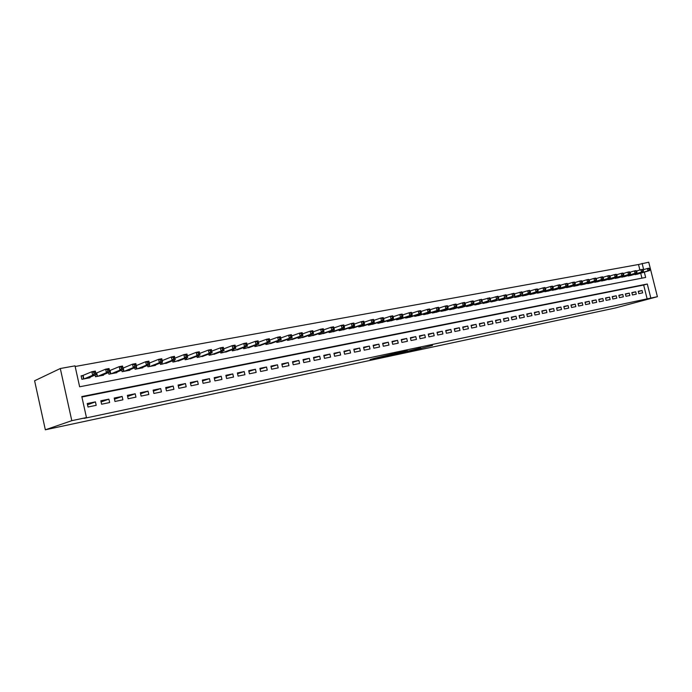 <?xml version="1.0" encoding="UTF-8"?>
<svg xmlns="http://www.w3.org/2000/svg" width="692" height="692" viewBox="0 0 692 692"><rect width="100%" height="100%" fill="white"/><g stroke="black" fill="none" stroke-linecap="round" stroke-linejoin="round"><path stroke-width="1.04" d="M410.287 351L432.543 345.42L410.287 351M374.389 358.352L370.064 359.598L380.591 357.357L393.471 353.724L374.389 358.352M86.457 417.57L71.804 420.675L45.343 429.793L615.24 308.009L657.4 296.695L650.835 298.079L647.297 284.005L81.812 396.568L86.457 417.57L84.061 418.383L650.835 298.079M397.234 353.768L420.675 347.946L397.234 353.768M394.232 354.451L383.515 356.7L394.898 353.439L407.354 350.766L394.206 354.365M83.507 375.393L81.111 375.842L81.872 379.303L90.072 377.754L89.951 377.235M97.088 372.85L95.79 373.092M110.46 370.35L109.5 370.531M123.626 367.885L122.994 368.006M149.36 363.075L158.598 359.33L161.798 358.741L162.559 362.115L159.359 362.712L150.103 366.397M638.837 293.65L642.643 292.863L642.055 290.519L638.249 291.297L638.837 293.65M632.436 294.965L636.285 294.169L635.697 291.816L631.848 292.604L632.436 294.965M625.975 296.297L629.858 295.493L629.27 293.131L625.378 293.918L625.975 296.297M619.435 297.647L623.362 296.833L622.765 294.455L618.838 295.25L619.435 297.647M612.818 299.005L616.797 298.183L616.2 295.787L612.221 296.6L612.818 299.005M606.131 300.38L610.154 299.55L609.557 297.145L605.535 297.967L606.131 300.38M599.376 301.773L603.441 300.933L602.836 298.512L598.77 299.342L599.376 301.773M592.542 303.174L596.651 302.335L596.046 299.895L591.937 300.735L592.542 303.174M585.631 304.601L589.783 303.745L589.177 301.297L585.017 302.144L585.631 304.601M578.633 306.037L582.837 305.172L582.231 302.707L578.028 303.563L578.633 306.037M571.566 307.49L575.813 306.617L575.208 304.143L570.952 305.008L571.566 307.49M564.413 308.969L568.712 308.078L568.097 305.587L563.798 306.461L564.413 308.969M557.181 310.457L561.532 309.558L560.909 307.049L556.558 307.94L557.181 310.457M549.863 311.962L554.266 311.054L553.643 308.537L549.24 309.428L549.863 311.962M542.459 313.485L546.914 312.568L546.291 310.033L541.836 310.942L542.459 313.485M534.968 315.024L539.475 314.099L538.843 311.547L534.336 312.464L534.968 315.024M527.391 316.581L531.949 315.647L531.318 313.078L526.759 314.012L527.391 316.581M519.718 318.164L524.328 317.213L523.697 314.635L519.087 315.569L519.718 318.164M511.959 319.765L516.621 318.804L515.99 316.201L511.319 317.152L511.959 319.765M504.105 321.373L508.828 320.405L508.188 317.792L503.465 318.752L504.105 321.373M496.155 323.017L500.939 322.031L500.299 319.401L495.515 320.37L496.155 323.017M488.111 324.669L492.946 323.674L492.306 321.027L487.462 322.014L488.111 324.669M479.963 326.347L484.867 325.335L484.218 322.671L479.322 323.674L479.963 326.347M471.719 328.043L476.676 327.022L476.035 324.34L471.07 325.352L471.719 328.043M463.372 329.764L468.397 328.726L467.74 326.027L462.723 327.057L463.372 329.764M454.921 331.503L460.007 330.456L459.35 327.74L454.263 328.778L454.921 331.503M446.366 333.259L451.513 332.203L450.855 329.47L445.709 330.517L446.366 333.259M437.699 335.04L442.915 333.968L442.257 331.226L437.041 332.29L437.699 335.04M428.928 336.848L434.204 335.767L433.538 332.999L428.262 334.072L428.928 336.848M420.035 338.682L425.381 337.575L424.724 334.798L419.369 335.888L420.035 338.682M411.039 340.533L416.454 339.417L415.78 336.615L410.365 337.722L411.039 340.533M401.922 342.41L407.406 341.277L406.732 338.457L401.248 339.582L401.922 342.41M392.684 344.305L398.237 343.163L397.563 340.326L392.009 341.459L392.684 344.305M383.325 346.234L388.956 345.074L388.273 342.22L382.641 343.37L383.325 346.234M373.844 348.188L379.545 347.012L378.861 344.14L373.161 345.299L373.844 348.188M364.234 350.161L370.012 348.976L369.329 346.078L363.551 347.254L364.234 350.161M354.494 352.167L360.35 350.965L359.667 348.05L353.811 349.244L354.494 352.167M344.625 354.2L350.567 352.981L349.875 350.04L343.933 351.251L344.625 354.2M334.625 356.259L340.646 355.022L339.954 352.064L333.933 353.292L334.625 356.259M324.487 358.344L330.586 357.089L329.894 354.114L323.787 355.359L324.487 358.344M314.211 360.463L320.396 359.183L319.695 356.19L313.511 357.453L314.211 360.463M303.788 362.599L310.059 361.31L309.359 358.3L303.079 359.572L303.788 362.599M293.218 364.779L299.575 363.473L298.875 360.428L292.517 361.726L293.218 364.779M282.509 366.985L288.953 365.653L288.244 362.599L281.8 363.914L282.509 366.985M271.645 369.217L278.175 367.876L277.466 364.796L270.927 366.129L271.645 369.217M260.625 371.492L267.25 370.125L266.532 367.019L259.898 368.369L260.625 371.492M249.44 373.792L256.17 372.4L255.452 369.277L248.722 370.652L249.44 373.792M238.1 376.119L244.925 374.718L244.198 371.569L237.373 372.962L238.1 376.119M226.595 378.489L233.515 377.062L232.789 373.896L225.869 375.306L226.595 378.489M214.918 380.894L221.942 379.45L221.215 376.249L214.191 377.685L214.918 380.894M203.076 383.333L210.204 381.863L209.468 378.645L202.341 380.098L203.076 383.333M191.053 385.807L198.284 384.32L197.549 381.076L190.309 382.546L191.053 385.807M178.847 388.316L186.191 386.802L185.447 383.541L178.103 385.037L178.847 388.316M166.461 390.868L173.917 389.328L173.173 386.041L165.708 387.555L166.461 390.868M153.883 393.454L161.452 391.897L160.7 388.575L153.131 390.124L153.883 393.454M141.116 396.083L148.797 394.501L148.045 391.153L140.355 392.727L141.116 396.083M128.141 398.748L135.952 397.147L135.191 393.774L127.389 395.366L128.141 398.748M114.976 401.464L122.899 399.829L122.147 396.43L114.215 398.047L114.976 401.464M101.603 404.214L109.647 402.554L108.886 399.137L100.833 400.772L101.603 404.214M647.184 299.065L643.664 285.035L81.907 397.009M95.427 401.879L87.244 403.54L88.014 407.008L96.188 405.33L95.427 401.879L87.521 404.785M639.892 270.01L638.517 264.5L75.151 366.492M641.942 278.158L640.697 273.202M637.92 274.023L634.036 274.49M631.545 275.226L627.618 275.693M625.101 276.445L621.131 276.912M618.579 277.674L614.565 278.149M611.987 278.919L607.931 279.395M605.327 280.173L601.227 280.658M598.597 281.445L594.445 281.929M591.781 282.734L587.69 283.642L587.586 283.218M584.896 284.031L580.761 284.948L580.657 284.524M577.932 285.346L573.746 286.28L573.642 285.839M570.891 286.678L566.653 287.621L566.549 287.171M563.764 288.019L559.482 288.971L559.37 288.521M556.558 289.386L552.225 290.346L552.112 289.887M549.266 290.761L544.889 291.73L544.777 291.263M541.897 292.154L537.468 293.14L537.347 292.655M534.432 293.555L529.951 294.558L529.83 294.074M526.889 294.982L522.348 295.994L522.226 295.501M519.251 296.427L514.658 297.448L514.537 296.946M511.518 297.88L506.881 298.927L506.752 298.399M503.698 299.359L499.001 300.415L498.871 299.878M495.783 300.856L491.026 301.92L490.896 301.375M487.773 302.361L482.964 303.442L482.826 302.888M479.668 303.892L474.798 304.99L474.66 304.428M471.46 305.44L466.529 306.556L466.391 305.976M463.147 307.006L458.156 308.139L458.017 307.542M454.739 308.597L449.688 309.739L449.541 309.134M446.219 310.198L441.107 311.365L440.951 310.743M437.595 311.824L432.413 313.009L432.266 312.369M428.858 313.476L423.616 314.67L423.461 314.021M420.018 315.145L414.707 316.356L414.543 315.69M411.057 316.832L405.676 318.06L405.512 317.377M401.983 318.545L396.533 319.791L396.369 319.09M392.797 320.275L387.278 321.546L387.105 320.828M383.48 322.031L377.893 323.32L377.72 322.584M374.052 323.813L368.386 325.119L368.205 324.358M364.494 325.612L358.75 326.935L358.568 326.157M354.806 327.437L348.984 328.786L348.803 327.982M344.988 329.288L339.097 330.655L338.898 329.833M335.04 331.157L329.063 332.549L328.873 331.71M324.955 333.06L318.9 334.47L318.701 333.605M314.739 334.989L308.597 336.424L308.39 335.534M304.376 336.935L298.148 338.397L297.941 337.48M293.866 338.916L287.561 340.403L287.336 339.452M283.21 340.922L276.817 342.436L276.592 341.459M272.414 342.955L265.927 344.495L265.693 343.483M261.455 345.014L254.881 346.58L254.639 345.542M250.34 347.107L243.67 348.699L243.428 347.626M239.069 349.226L232.304 350.853L232.045 349.745M227.633 351.38L220.774 353.032L220.506 351.882M216.034 353.56L209.07 355.247L208.794 354.053M204.252 355.774L197.194 357.487L196.909 356.259M192.307 358.023L185.145 359.771L184.85 358.491M180.18 360.298L172.913 362.08L172.611 360.757M167.871 362.617L160.492 364.433L160.181 363.058M155.38 364.961L155.475 365.385L147.889 366.812L147.569 365.385M142.69 367.34L142.794 367.781L135.087 369.234L134.758 367.746M129.811 369.762L129.914 370.211L122.095 371.69L121.749 370.142M116.732 372.209L116.836 372.685L108.895 374.19L108.532 372.564M103.445 374.701L103.558 375.202L95.487 376.725L95.115 375.029M644.321 272.129L645.653 277.44L79.641 386.785L75.013 365.852L60.299 368.516L34.6 380.782L45.343 429.793M638.517 264.5L648.733 262.207L657.4 296.695M60.299 368.516L71.804 420.675M643.681 269.603L642.124 263.392M643.664 285.035L647.297 284.005M642.055 290.519L638.318 291.566M635.697 291.816L631.917 292.872M629.27 293.131L625.447 294.195M622.765 294.455L618.908 295.536M616.2 295.787L612.29 296.885M609.557 297.145L605.604 298.252M602.836 298.512L598.848 299.636M596.046 299.895L592.006 301.037M589.177 301.297L585.095 302.447M582.231 302.707L578.105 303.883M575.208 304.143L571.03 305.328M568.097 305.587L563.876 306.79M560.909 307.049L556.645 308.269M553.643 308.537L549.318 309.765M546.291 310.033L541.914 311.288M538.843 311.547L534.423 312.819M531.318 313.078L526.846 314.367M523.697 314.635L519.173 315.941M515.99 316.201L511.414 317.524M508.188 317.792L503.56 319.133M500.299 319.401L495.61 320.768M492.306 321.027L487.566 322.411M484.218 322.671L479.418 324.081M476.035 324.34L471.174 325.768M467.74 326.027L462.827 327.48M459.35 327.74L454.376 329.21M450.855 329.47L445.812 330.966M442.257 331.226L437.145 332.74M433.538 332.999L428.374 334.539M424.724 334.798L419.482 336.364M415.78 336.615L410.486 338.206M406.732 338.457L401.369 340.075M397.563 340.326L392.13 341.978M388.273 342.22L382.771 343.898M378.861 344.14L373.282 345.836M369.329 346.078L363.681 347.808M359.667 348.05L353.941 349.815M349.875 350.04L344.071 351.839M339.954 352.064L334.072 353.889M329.894 354.114L323.934 355.973M319.695 356.19L313.658 358.084M309.359 358.3L303.234 360.229M298.875 360.428L292.673 362.4M288.244 362.599L281.955 364.606M277.466 364.796L271.091 366.838M266.532 367.019L260.071 369.113M255.452 369.277L248.895 371.414M244.198 371.569L237.555 373.749M232.789 373.896L226.05 376.119M221.215 376.249L214.382 378.524M209.468 378.645L202.54 380.972M197.549 381.076L190.516 383.454M185.447 383.541L178.32 385.972M173.173 386.041L165.933 388.532M160.7 388.575L153.356 391.127M148.045 391.153L140.597 393.774M135.191 393.774L127.631 396.455M122.147 396.43L114.465 399.189M108.886 399.137L101.101 401.965M407.553 351.545L418.721 348.413L407.553 351.545M391.776 354.788L399.197 353.007L391.776 354.788L391.672 354.365M636.839 274.343L649.546 270.581L647.954 270.883L647.357 268.505L643.05 269.793M648.975 268.842L647.357 268.505L648.949 268.211L649.615 268.721L648.975 268.842L649.217 269.793L649.849 269.672L649.615 268.721M649.217 269.793L647.954 270.883L635.247 274.646M649.849 269.672L649.546 270.581M630.447 275.554L643.145 271.783L641.536 272.086L640.93 269.698L636.571 271.005M642.557 270.036L640.93 269.698L642.548 269.396L643.205 269.915L642.557 270.036L642.799 270.996L643.439 270.875L643.205 269.915M642.799 270.996L641.536 272.086L628.838 275.857M643.439 270.875L643.145 271.783M623.994 276.774L636.675 273.003L635.04 273.305L634.443 270.909L630.031 272.233M636.069 271.247L634.443 270.909L636.069 270.607L636.726 271.126L636.069 271.247L636.311 272.207L636.96 272.086L636.726 271.126M636.311 272.207L635.04 273.305L622.367 277.085M636.96 272.086L636.675 273.003M617.463 278.011L630.127 274.231L628.483 274.542L627.878 272.129L623.414 273.47M629.512 272.466L627.878 272.129L629.53 271.818L630.17 272.345L629.512 272.466L629.755 273.435L630.412 273.314L630.17 272.345M629.755 273.435L628.483 274.542L615.819 278.322M630.412 273.314L630.127 274.231M610.863 279.257L623.509 275.477L621.848 275.788L621.243 273.357L616.719 274.724M622.878 273.703L621.243 273.357L622.904 273.046L623.544 273.582L622.878 273.703L623.12 274.672L623.786 274.551L623.544 273.582M623.12 274.672L621.848 275.788L609.202 279.568M623.786 274.551L623.509 275.477M604.185 280.519L616.823 276.731L615.136 277.042L614.531 274.603L609.955 275.987M616.174 274.958L614.531 274.603L616.217 274.292L616.849 274.828L616.174 274.958L616.416 275.935L617.091 275.805L616.849 274.828M616.416 275.935L615.136 277.042L602.507 280.84M617.091 275.805L616.823 276.731M597.438 281.8L610.059 278.002L608.354 278.322L607.74 275.866L603.113 277.276M609.393 276.22L607.74 275.866L609.444 275.554L610.076 276.091L609.393 276.22L609.635 277.198L610.318 277.077L610.076 276.091M609.635 277.198L608.354 278.322L595.743 282.12M610.318 277.077L610.059 278.002M590.613 283.089L603.216 279.291L601.495 279.611L600.881 277.146L596.193 278.573M602.533 277.501L600.881 277.146L602.602 276.826L603.225 277.371L602.533 277.501L602.784 278.487L603.467 278.357L603.225 277.371M602.784 278.487L601.495 279.611L588.901 283.409M603.467 278.357L603.216 279.291M583.719 284.395L596.296 280.589L594.549 280.917L593.935 278.435L589.195 279.879M595.596 278.79L593.935 278.435L595.682 278.106L596.296 278.66L595.596 278.79L595.847 279.784L596.539 279.654L596.296 278.66M595.847 279.784L594.549 280.917L581.981 284.723M596.539 279.654L596.296 280.589M576.739 285.709L589.299 281.903L587.534 282.232L586.911 279.741L582.11 281.212M588.581 280.096L586.911 279.741L588.676 279.412L589.281 279.966L588.581 280.096L588.831 281.099L589.532 280.969L589.281 279.966M588.831 281.099L587.534 282.232L574.983 286.047M589.532 280.969L589.299 281.903M569.68 287.042L582.214 283.236L580.432 283.573L579.809 281.056L574.948 282.552M581.479 281.419L579.809 281.056L581.591 280.727L582.197 281.289L581.479 281.419L581.73 282.423L582.448 282.293L582.197 281.289M581.73 282.423L580.432 283.573L567.907 287.379M582.448 282.293L582.214 283.236M562.544 288.4L575.052 284.576L573.253 284.922L572.63 282.397L567.699 283.91M574.299 282.76L572.63 282.397L574.429 282.059L575.026 282.621L574.299 282.76L574.55 283.772L575.277 283.633L575.026 282.621M574.55 283.772L573.253 284.922L560.745 288.737M575.277 283.633L575.052 284.576M555.321 289.758L567.812 285.943L565.987 286.289L565.355 283.746L560.364 285.286M567.042 284.109L565.355 283.746L567.181 283.409L567.769 283.98L567.042 284.109L567.293 285.13L568.02 284.992L567.769 283.98M567.293 285.13L565.987 286.289L553.505 290.104M568.02 284.992L567.812 285.943M548.021 291.142L560.477 287.318L558.634 287.664L558.003 285.113L552.951 286.678M559.69 285.485L558.003 285.113L559.845 284.767L560.425 285.346L559.69 285.485L559.94 286.505L560.684 286.367L560.425 285.346M559.94 286.505L558.634 287.664L546.178 291.488M560.684 286.367L560.477 287.318M540.634 292.543L553.064 288.711L551.195 289.066L550.564 286.497L545.443 288.088M552.251 286.869L550.564 286.497L552.432 286.142L553.003 286.73L552.251 286.869L552.51 287.898L553.254 287.76L553.003 286.73M552.51 287.898L551.195 289.066L538.765 292.889M553.254 287.76L553.064 288.711M533.151 293.953L545.556 290.121L543.67 290.484L543.03 287.889L537.848 289.507M544.725 288.27L543.03 287.889L544.924 287.543L545.486 288.132L544.725 288.27L544.985 289.308L545.737 289.161L545.486 288.132M544.985 289.308L543.67 290.484L531.274 294.308M545.737 289.161L545.556 290.121M525.591 295.38L537.961 291.548L536.049 291.912L535.409 289.308L530.159 290.951M537.113 289.688L535.409 289.308L537.321 288.953L537.883 289.55L537.113 289.688L537.373 290.735L538.134 290.588L537.883 289.55M537.373 290.735L536.049 291.912L523.688 295.743M538.134 290.588L537.961 291.548M517.936 296.833L530.28 292.993L528.342 293.365L527.702 290.744L521.612 292.578L521.872 293.633L522.65 293.486L521.854 291.825L513.715 294.048L513.974 295.112L514.77 294.965L513.983 293.287L505.722 295.536L505.982 296.608L506.786 296.461L506.008 294.775L497.634 297.05L497.894 298.122L498.707 297.967L497.937 296.271L489.443 298.572L489.711 299.653L490.533 299.498L489.772 297.794L481.156 300.12L481.416 301.21L482.255 301.055L481.494 299.325L473.613 301.582M529.406 291.124L527.702 290.744L529.639 290.38L530.184 290.977L529.406 291.124L529.665 292.171L530.444 292.033L530.184 290.977M529.665 292.171L528.342 293.365L516.016 297.197M530.444 292.033L530.28 292.993M510.194 298.295L520.54 294.827L508.248 298.667M521.872 293.633L520.54 294.827L519.9 292.188L521.612 292.578M522.65 293.486L522.503 294.455M502.357 299.774L512.642 296.314L500.385 300.146M513.974 295.112L512.642 296.314L511.993 293.659L513.715 294.048M514.77 294.965L514.623 295.942M494.425 301.279L504.65 297.811L492.436 301.651M505.982 296.608L504.65 297.811L504.001 295.147L505.722 295.536M506.786 296.461L506.656 297.439M486.398 302.793L496.562 299.333L484.383 303.174M497.894 298.122L496.562 299.333L495.904 296.652L497.634 297.05M498.707 297.967L498.595 298.953M478.276 304.333L488.37 300.873L476.234 304.722M489.711 299.653L488.37 300.873L487.713 298.174L489.443 298.572M490.533 299.498L490.42 300.484M470.05 305.89L480.075 302.43L467.982 306.279M481.416 301.21L480.075 302.43L479.418 299.714L481.156 300.12M482.255 301.055L482.16 302.041M461.728 307.464L473.786 303.615L471.676 304.013L471.01 301.279L465.128 303.174M472.757 301.686L471.01 301.279L473.12 300.882L473.605 301.53L472.757 301.686L473.025 302.776L473.864 302.62L473.605 301.53M473.025 302.776L471.676 304.013L459.626 307.862M473.864 302.62L473.786 303.615M453.295 309.056L465.309 305.207L463.173 305.613L462.507 302.854L456.53 304.791M464.254 303.269L462.507 302.854L464.643 302.456L465.111 303.113L464.254 303.269L464.522 304.368L465.379 304.212L465.111 303.113M464.522 304.368L463.173 305.613L451.175 309.454M465.379 304.212L465.309 305.207M444.766 310.673L456.72 306.824L454.558 307.231L453.891 304.454L447.828 306.435M455.647 304.878L453.891 304.454L456.054 304.056L456.512 304.714L455.647 304.878L455.916 305.985L456.781 305.821L456.512 304.714M455.916 305.985L454.558 307.231L442.612 311.08M456.781 305.821L456.72 306.824M436.124 312.308L448.027 308.459L445.838 308.866L445.164 306.08L439.013 308.096M446.928 306.495L445.164 306.08L447.352 305.674L447.802 306.331L446.928 306.495L447.196 307.611L448.07 307.447L447.802 306.331M447.196 307.611L445.838 308.866L433.945 312.715M448.07 307.447L448.027 308.459M427.371 313.96L439.221 310.111L436.998 310.526L436.323 307.724L430.078 309.774M438.097 308.148L436.323 307.724L438.546 307.309L438.979 307.983L438.097 308.148L438.365 309.272L439.256 309.099L438.979 307.983M438.365 309.272L436.998 310.526L425.165 314.376M439.256 309.099L439.221 310.111M418.504 315.638L430.303 311.789L428.054 312.213L427.371 309.385L421.03 311.478M429.144 309.808L427.371 309.385L429.62 308.969L430.043 309.644L429.144 309.808L429.421 310.942L430.32 310.777L430.043 309.644M429.421 310.942L428.054 312.213L416.273 316.062M430.32 310.777L430.303 311.789M409.526 317.334L421.264 313.485L418.989 313.917L418.305 311.071L411.861 313.208M420.087 311.504L418.305 311.071L420.58 310.647L420.995 311.331L420.087 311.504L420.355 312.637L421.264 312.473L420.995 311.331M420.355 312.637L418.989 313.917L407.268 317.758M421.264 312.473L421.264 313.485M400.434 319.055L412.112 315.206L409.802 315.638L409.119 312.775L402.58 314.964M410.901 313.216L409.119 312.775L411.429 312.352L411.827 313.043L410.901 313.216L411.178 314.358L412.095 314.185L411.827 313.043M411.178 314.358L409.802 315.638L398.142 319.488M412.095 314.185L412.112 315.206M391.222 320.794L402.83 316.953L400.495 317.394L399.812 314.505L393.168 316.737M401.594 314.947L399.812 314.505L402.147 314.073L402.536 314.773L401.594 314.947L401.87 316.097L402.805 315.924L402.536 314.773M401.87 316.097L400.495 317.394L388.904 321.235M402.805 315.924L402.83 316.953M381.897 322.558L393.437 318.718L391.067 319.159L390.375 316.261L383.627 318.536M392.165 316.702L390.375 316.261L392.745 315.82L393.117 316.529L392.165 316.702L392.442 317.87L393.393 317.689L393.117 316.529M392.442 317.87L391.067 319.159L379.545 323.008M393.393 317.689L393.437 318.718M372.443 324.349L383.913 320.508L381.508 320.958L380.816 318.035L373.965 320.361M382.615 318.484L380.816 318.035L383.221 317.593L383.576 318.303L382.615 318.484L382.892 319.652L383.852 319.47L383.576 318.303M382.892 319.652L381.508 320.958L370.056 324.799M383.852 319.47L383.913 320.508M362.859 326.157L374.26 322.325L371.82 322.783L371.128 319.834L364.174 322.212M372.927 320.292L371.128 319.834L373.559 319.384L373.905 320.111L372.927 320.292L373.213 321.469L374.182 321.287L373.905 320.111M373.213 321.469L371.82 322.783L360.445 326.615M374.182 321.287L374.26 322.325M353.154 327.999L364.476 324.159L362.002 324.626L361.31 321.659L354.243 324.09M363.118 322.117L361.31 321.659L363.776 321.2L364.104 321.936L363.118 322.117L363.395 323.302L364.381 323.121L364.104 321.936M363.395 323.302L362.002 324.626L350.706 328.458M364.381 323.121L364.476 324.159M343.318 329.859L354.555 326.027L352.055 326.494L351.354 323.51L344.175 325.993M353.171 323.977L351.354 323.51L353.854 323.052L354.166 323.787L353.171 323.977L353.448 325.171L354.451 324.981L354.166 323.787M353.448 325.171L352.055 326.494L340.836 330.326M354.451 324.981L354.555 326.027M333.345 331.745L344.504 327.913L341.969 328.389L341.26 325.387L333.968 327.93M343.085 325.854L341.26 325.387L343.794 324.92L344.097 325.664L343.085 325.854L343.362 327.057L344.382 326.866L344.097 325.664M343.362 327.057L341.969 328.389L330.828 332.221M344.382 326.866L344.504 327.913M323.242 333.656L334.314 329.833L331.745 330.309L331.036 327.29L323.622 329.885M332.861 327.757L331.036 327.29L333.605 326.814L333.881 327.567L332.861 327.757L333.137 328.968L334.167 328.778L333.881 327.567M333.137 328.968L331.745 330.309L320.69 334.132M334.167 328.778L334.314 329.833M312.992 335.594L323.977 331.771L321.373 332.264L320.655 329.219L313.13 331.875M322.489 329.695L320.655 329.219L323.268 328.735L323.527 329.496L322.489 329.695L322.775 330.914L323.813 330.715L323.527 329.496M322.775 330.914L321.373 332.264L310.414 336.078M323.813 330.715L323.977 331.771M302.612 337.558L313.502 333.743L310.855 334.236L310.137 331.174L302.49 333.89M311.971 331.65L310.137 331.174L312.784 330.681L313.035 331.451L311.971 331.65L312.265 332.878L313.32 332.679L313.035 331.451M312.265 332.878L310.855 334.236L299.991 338.051M313.32 332.679L313.502 333.743M292.076 339.547L302.871 335.741L300.19 336.243L299.472 333.155L291.695 335.94M301.314 333.639L299.472 333.155L302.153 332.653L302.387 333.44L301.314 333.639L301.6 334.876L302.672 334.677L302.387 333.44M301.6 334.876L300.19 336.243L289.42 340.049M302.672 334.677L302.871 335.741M281.402 341.563L292.093 337.765L289.377 338.276L288.65 335.162L280.753 338.016M290.493 335.655L288.65 335.162L291.375 334.66L291.583 335.447L290.493 335.655L290.787 336.9L291.877 336.693L291.583 335.447M290.787 336.9L289.377 338.276L278.712 342.073M291.877 336.693L292.093 337.765M270.572 343.613L281.16 339.815L278.4 340.334L277.674 337.203L269.664 340.127M279.525 337.696L277.674 337.203L280.433 336.693L280.632 337.497L279.525 337.696L279.819 338.95L280.917 338.743L280.632 337.497M279.819 338.95L278.4 340.334L267.839 344.132M280.917 338.743L281.16 339.815M259.595 345.689L270.07 341.9L267.276 342.428L266.541 339.27L258.41 342.263M268.401 339.772L266.541 339.27L269.344 338.751L270.07 341.9L269.517 339.564L268.401 339.772L268.686 341.035L269.811 340.827M268.686 341.035L267.276 342.428L256.818 346.216M269.517 339.564L269.344 338.751M248.454 347.799L258.817 344.019L255.979 344.555L255.244 341.372L247.001 344.426M257.104 341.874L255.244 341.372L258.09 340.845L258.817 344.019L258.246 341.666L257.104 341.874L257.398 343.154L258.54 342.938M257.398 343.154L255.979 344.555L245.643 348.327M258.246 341.666L258.09 340.845M237.157 349.936L247.407 346.164L244.527 346.709L243.783 343.5L235.427 346.631M245.651 344.01L243.783 343.5L246.672 342.964L247.407 346.164L246.802 343.794L245.651 344.01L245.945 345.291L247.096 345.074M245.945 345.291L244.527 346.709L234.303 350.472M246.802 343.794L246.672 342.964M225.696 352.098L235.816 348.344L232.893 348.889L232.157 345.663L223.68 348.872M234.026 346.182L232.157 345.663L235.081 345.118L235.816 348.344L235.193 345.957L234.026 346.182L234.32 347.47L235.488 347.254M234.32 347.47L232.893 348.889L222.798 352.652M235.193 345.957L235.081 345.118M214.062 354.304L224.061 350.55L221.094 351.112L220.35 347.86L211.752 351.138M222.227 348.379L220.35 347.86L223.317 347.306L224.061 350.55L223.412 348.154L222.227 348.379L222.521 349.676L223.715 349.46M222.521 349.676L221.094 351.112L211.129 354.858M223.412 348.154L223.317 347.306M202.263 356.536L212.133 352.79L209.122 353.361L208.37 350.083L199.651 353.448M210.247 350.61L208.37 350.083L211.38 349.521L212.133 352.79L211.458 350.386L210.247 350.61L210.55 351.925L211.752 351.7M210.55 351.925L209.122 353.361L199.287 357.098M211.458 350.386L211.38 349.521M190.283 358.793L200.023 355.074L196.96 355.645L196.208 352.34L187.359 355.8M198.094 352.877L196.208 352.34L199.27 351.778L200.023 355.074L199.313 352.652L198.094 352.877L198.396 354.2L199.616 353.967M198.396 354.2L196.96 355.645L187.264 359.373M199.313 352.652L199.27 351.778M178.129 361.094L187.722 357.383L184.617 357.963L183.864 354.641L174.886 358.179M185.75 355.178L183.864 354.641L186.97 354.062L187.722 357.383L186.996 354.944L185.75 355.178L186.053 356.51L187.298 356.276M186.053 356.51L184.617 357.963L175.067 361.674M186.996 354.944L186.97 354.062M165.795 363.43L175.24 359.728L172.083 360.324L171.331 356.968L162.222 360.61M173.216 357.513L171.331 356.968L174.479 356.38L175.24 359.728L174.479 357.28L173.216 357.513L173.519 358.854L174.782 358.62M173.519 358.854L172.083 360.324L162.681 364.018M174.479 357.28L174.479 356.38M153.269 365.8L162.559 362.115L161.772 359.641L160.492 359.883L160.795 361.233L162.084 360.999M160.795 361.233L159.359 362.712L158.598 359.33L160.492 359.883M161.772 359.641L161.798 358.741M140.554 368.205L149.688 364.528L146.436 365.142L145.666 361.734L136.298 365.584M147.569 362.297L145.666 361.734L148.918 361.129L149.688 364.528L148.867 362.046L147.569 362.297L147.88 363.655L149.178 363.412M147.88 363.655L146.436 365.142L137.345 368.81M148.867 362.046L148.918 361.129M127.639 370.644L136.609 366.985L133.305 367.608L132.535 364.174L123.02 368.127M134.438 364.736L132.535 364.174L135.84 363.56L136.609 366.985L135.762 364.494L134.438 364.736L134.75 366.111L136.073 365.869M134.75 366.111L133.305 367.608L124.378 371.258M135.762 364.494L135.84 363.56M114.526 373.126L123.332 369.485L119.975 370.116L119.197 366.656L109.535 370.687M121.109 367.227L119.197 366.656L122.553 366.033L123.332 369.485L122.449 366.976L121.109 367.227L121.42 368.611L122.761 368.36M121.42 368.611L119.975 370.116L111.222 373.749M122.449 366.976L122.553 366.033M101.214 375.644L109.838 372.019L106.43 372.659L105.651 369.173L95.833 373.291M107.563 369.753L105.651 369.173L109.059 368.542L109.838 372.019L108.921 369.493L107.563 369.753L107.874 371.146L109.232 370.895M107.874 371.146L106.43 372.659L97.849 376.275M108.921 369.493L109.059 368.542M87.685 378.204L96.127 374.597L92.659 375.246L91.88 371.734L81.18 376.163M93.792 372.313L91.88 371.734L95.34 371.085L96.127 374.597L95.185 372.054L93.792 372.313L94.103 373.723L95.496 373.464M94.103 373.723L92.659 375.246L84.268 378.844M95.185 372.054L95.34 371.085M420.771 348.275L420.874 348.725M419.3 348.621L419.404 349.079M395.772 353.214L395.885 353.673M394.276 353.612L394.379 354.045M628.146 275.537L628.249 275.97M621.667 276.757L621.771 277.189M615.119 277.985L615.231 278.435M608.493 279.231L608.614 279.68M601.806 280.485L601.919 280.952M601.486 280.58L601.599 281.013M595.034 281.756L595.155 282.232M594.722 281.852L594.826 282.293M588.191 283.037L588.312 283.521M587.88 283.132L587.992 283.582M581.271 284.334L581.392 284.827M580.96 284.429L581.072 284.888M574.274 285.649L574.395 286.151M573.953 285.744L574.075 286.211M567.189 286.981L567.319 287.491M566.878 287.076L566.999 287.552M560.036 288.322L560.165 288.849M559.716 288.417L559.837 288.91M552.787 289.68L552.925 290.216M552.476 289.775L552.597 290.277M545.46 291.055L545.599 291.6M545.149 291.15L545.279 291.661M538.056 292.439L538.194 293.001M537.736 292.534L537.866 293.062M530.556 293.849L530.695 294.42M530.236 293.944L530.375 294.481M522.97 295.268L523.109 295.856M522.65 295.363L522.789 295.917M515.289 296.704L515.436 297.3M514.978 296.807L515.116 297.361M507.521 298.166L507.677 298.771M507.21 298.261L507.348 298.832M499.659 299.636L499.814 300.259M499.347 299.731L499.494 300.319M491.709 301.124L491.865 301.764M491.389 301.219L491.536 301.824M483.656 302.629L483.812 303.286M483.336 302.733L483.492 303.347M475.499 304.151L475.663 304.826M475.188 304.255L475.343 304.887M467.256 305.7L467.42 306.383M466.936 305.803L467.091 306.444M458.9 307.265L459.064 307.966M458.588 307.36L458.744 308.026M450.44 308.84L450.613 309.566M450.129 308.943L450.293 309.627M441.877 310.44L442.058 311.184M441.565 310.544L441.73 311.244M433.209 312.066L433.391 312.819M432.898 312.17L433.062 312.879M424.421 313.701L424.611 314.479M424.11 313.805L424.291 314.54M415.529 315.362L415.719 316.166M415.217 315.465L415.399 316.227M406.524 317.048L406.723 317.862M406.213 317.152L406.394 317.922M397.398 318.752L397.597 319.592M397.087 318.856L397.277 319.652M388.16 320.474L388.359 321.339M387.849 320.578L388.039 321.399M378.792 322.221L379 323.103M378.481 322.325L378.688 323.164M369.303 323.986L369.519 324.903M369 324.09L369.199 324.963M359.693 325.776L359.918 326.719M359.382 325.88L359.598 326.78M349.953 327.593L350.178 328.562M349.642 327.697L349.858 328.622M340.075 329.435L340.308 330.421M339.772 329.539L339.997 330.482M330.075 331.295L330.309 332.316M329.764 331.399L329.998 332.376M319.929 333.181L320.171 334.236M319.626 333.284L319.86 334.288M309.644 335.092L309.895 336.174M309.341 335.196L309.583 336.234M299.221 337.03L299.48 338.146M298.918 337.134L299.169 338.206M288.65 338.985L288.919 340.144M288.348 339.097L288.607 340.204M277.933 340.974L278.21 342.168M277.63 341.087L277.899 342.229M267.06 342.99L267.346 344.227M266.766 343.102L267.034 344.279M256.04 345.031L256.334 346.303M255.737 345.144L256.023 346.363M244.856 347.099L245.158 348.422M244.561 347.211L244.856 348.474M233.515 349.2L233.827 350.567M233.221 349.304L233.515 350.619M222.002 351.32L222.322 352.738M221.708 351.432L222.02 352.799M210.325 353.482L210.662 354.944M210.031 353.586L210.359 355.005M198.474 355.662L198.82 357.184M198.189 355.774L198.517 357.236M186.451 357.876L186.805 359.451M186.157 357.989L186.503 359.511M174.246 360.117L174.618 361.76L174.237 360.117M173.951 360.229L174.315 361.821M161.85 362.392L162.239 364.104L161.841 362.4M161.565 362.504L161.937 364.156M149.654 366.483L149.256 364.701L149.671 366.475M148.988 364.814L149.377 366.535M136.497 367.037L136.912 368.888M136.22 367.149L136.618 368.948M123.228 368.058L123.963 371.344M123.254 369.519L123.669 371.396M110.071 370.514L110.806 373.827M109.786 370.609L110.521 373.879M96.707 373.014L97.442 376.353M96.43 373.118L97.157 376.413M83.126 375.557L83.87 378.922M82.85 375.652L83.594 378.974M391.317 354.46L391.421 354.892M136.471 367.045L136.886 368.897M123.193 368.066L123.929 371.344M110.028 370.531L110.763 373.836M96.664 373.04L97.399 376.362M83.075 375.583L83.819 378.931"/></g></svg>
